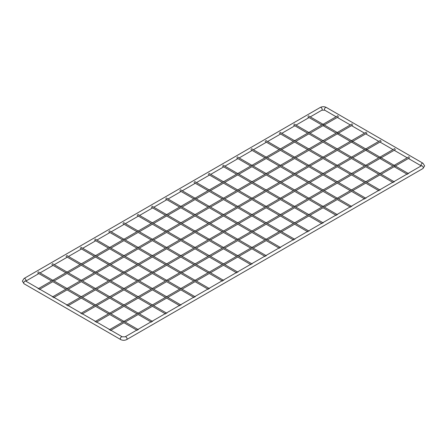 <?xml version="1.0" encoding="UTF-8"?>
<svg xmlns="http://www.w3.org/2000/svg" width="447" height="447" viewBox="0 0 447 447"><rect width="100%" height="100%" fill="white"/><g stroke="black" fill="none" stroke-linecap="round" stroke-linejoin="round"><path stroke-width="0.67" d="M421.482 165.876L421.348 165.798A1.581 0.916 60 0 1 422.141 165.876A1.581 0.916 60 0 1 423.259 167.815A1.581 0.916 60 0 1 422.929 168.541L126.725 339.552A1.581 0.916 -120 0 0 127.049 338.832A1.581 0.916 -120 0 0 125.931 336.887A1.581 0.916 -120 0 0 125.138 336.809L122.243 336.809A1.581 0.916 -60 0 0 121.45 336.887A1.581 0.916 -60 0 0 120.332 338.832A1.581 0.916 -60 0 0 120.656 339.552C122.679 340.553 124.702 340.553 126.725 339.552M422.929 168.541L424.65 165.876L422.929 163.211A1.581 0.916 120 0 0 422.141 163.289A1.581 0.916 120 0 0 421.018 165.228A1.581 0.916 120 0 0 421.23 165.865M422.929 163.211L326.344 107.448A1.581 0.916 120 0 0 325.55 107.526A1.581 0.916 120 0 0 324.427 109.465A1.581 0.916 120 0 0 324.757 110.191L321.862 110.191L310.257 116.89M326.344 107.448C324.321 106.447 322.298 106.447 320.276 107.448A1.581 0.916 60 0 1 321.069 107.526A1.581 0.916 60 0 1 322.192 109.465A1.581 0.916 60 0 1 321.862 110.191M320.276 107.448L24.071 278.459A1.581 0.916 60 0 1 24.859 278.537A1.581 0.916 60 0 1 25.982 280.476A1.581 0.916 60 0 1 25.77 281.113M24.071 278.459L22.35 281.124L24.071 283.789A1.581 0.916 -60 0 1 23.741 283.063A1.581 0.916 -60 0 1 24.859 281.124A1.581 0.916 -60 0 1 25.652 281.046L25.518 281.124M80.795 313.414L380.66 140.291M81.98 314.101L95.669 306.201M96.686 305.614L109.895 297.987M110.906 297.4L124.115 289.773M125.132 289.192L138.341 281.565M139.352 280.979L152.561 273.352M153.578 272.765L166.787 265.144M167.798 264.557L181.007 256.93M182.018 256.343L195.227 248.716M196.244 248.135L209.453 240.508M210.464 239.922L223.673 232.295M224.69 231.714L237.899 224.087M238.91 223.5L252.119 215.873M253.131 215.286L266.339 207.665M267.356 207.078L280.565 199.451M281.576 198.865L294.785 191.238M295.802 190.657L309.011 183.03M310.022 182.443L323.231 174.816M324.243 174.235L337.451 166.608M338.468 166.021L351.677 158.394M352.689 157.808L366.741 149.7M366.914 149.6L381.252 141.319M407.435 174.364L393.997 166.608M392.98 166.021L379.771 158.394M378.76 157.808L365.551 150.186M364.534 149.6L351.331 141.973M350.314 141.386L337.105 133.759M336.094 133.178L322.885 125.551M321.868 124.964L307.782 116.829M408.619 173.682L308.374 115.801M394.399 181.89L294.154 124.015M393.209 182.577L379.771 174.816M378.76 174.235L365.551 166.608M364.534 166.021L351.331 158.394M350.314 157.808L337.105 150.186M336.094 149.6L322.885 141.973M321.868 141.386L308.659 133.759M307.648 133.178L293.562 125.043M380.179 190.104L279.928 132.223M378.989 190.785L365.551 183.03M364.534 182.443L351.331 174.816M350.314 174.235L337.105 166.608M336.094 166.021L322.885 158.394M321.868 157.808L308.659 150.186M307.648 149.6L294.439 141.973M293.422 141.386L279.336 133.256M365.953 198.312L265.708 140.436M364.769 198.999L351.331 191.238M350.314 190.657L337.105 183.03M336.094 182.443L322.885 174.816M321.868 174.235L308.659 166.608M307.648 166.021L294.439 158.394M293.422 157.808L280.213 150.186M279.202 149.6L265.116 141.464M351.733 206.525L251.488 148.65M350.543 207.212L337.105 199.451M336.094 198.865L322.885 191.238M321.868 190.657L308.659 183.03M307.648 182.443L294.439 174.816M293.422 174.235L280.213 166.608M279.202 166.021L265.993 158.394M264.982 157.808L250.89 149.678M337.507 214.733L237.262 156.858M336.323 215.42L322.885 207.665M321.868 207.078L308.659 199.451M307.648 198.865L294.439 191.238M293.422 190.657L280.213 183.03M279.202 182.443L265.993 174.816M264.982 174.235L251.773 166.608M250.756 166.021L236.67 157.886M323.287 222.947L223.042 165.072M322.097 223.634L308.659 215.873M307.648 215.286L294.439 207.665M293.422 207.078L280.213 199.451M279.202 198.865L265.993 191.238M264.982 190.657L251.773 183.03M250.756 182.443L237.547 174.816M236.536 174.235L222.45 166.1M309.067 231.16L208.816 173.28M307.877 231.842L294.439 224.087M293.422 223.5L280.213 215.873M279.202 215.286L265.993 207.665M264.982 207.078L251.773 199.451M250.756 198.865L237.547 191.238M236.536 190.657L223.327 183.03M222.31 182.443L208.224 174.308M294.841 239.368L194.596 181.493M293.657 240.056L280.213 232.295M279.202 231.714L265.993 224.087M264.982 223.5L251.773 215.873M250.756 215.286L237.547 207.665M236.536 207.078L223.327 199.451M222.31 198.865L209.101 191.238M208.09 190.657L194.004 182.521M252.175 264.004L151.93 206.128M250.985 264.691L237.547 256.93M236.536 256.343L223.327 248.716M222.31 248.135L209.101 240.508M208.09 239.922L194.881 232.295M193.869 231.714L180.661 224.087M179.644 223.5L166.435 215.873M165.424 215.286L151.337 207.157M237.955 272.212L137.704 214.337M236.765 272.899L223.327 265.144M222.31 264.557L209.101 256.93M208.09 256.343L194.881 248.716M193.869 248.135L180.661 240.508M179.644 239.922L166.435 232.295M165.424 231.714L152.215 224.087M151.198 223.5L137.112 215.365M223.729 280.425L123.484 222.55M222.545 281.113L209.101 273.352M208.09 272.765L194.881 265.144M193.869 264.557L180.661 256.93M179.644 256.343L166.435 248.716M165.424 248.135L152.215 240.508M151.198 239.922L137.989 232.295M136.978 231.714L122.891 223.578M209.509 288.639L109.264 230.758M208.319 289.321L194.881 281.565M193.869 280.979L180.661 273.352M179.644 272.765L166.435 265.144M165.424 264.557L152.215 256.93M151.198 256.343L137.989 248.716M136.978 248.135L123.769 240.508M122.757 239.922L108.666 231.792M195.283 296.847L95.038 238.972M194.099 297.534L180.661 289.773M179.644 289.192L166.435 281.565M165.424 280.979L152.215 273.352M151.198 272.765L137.989 265.144M136.978 264.557L123.769 256.93M122.757 256.343L109.549 248.716M108.532 248.135L94.446 240M181.063 305.061L80.818 247.185M179.873 305.748L166.435 297.987M165.424 297.4L152.215 289.773M151.198 289.192L137.989 281.565M136.978 280.979L123.769 273.352M122.757 272.765L109.549 265.144M108.532 264.557L95.323 256.93M94.311 256.343L80.22 248.214M166.843 313.269L66.592 255.393M165.653 313.956L152.215 306.201M151.198 305.614L137.989 297.987M136.978 297.4L123.769 289.773M122.757 289.192L109.549 281.565M108.532 280.979L95.323 273.352M94.311 272.765L81.103 265.144M80.086 264.557L66 256.422M152.617 321.482L52.372 263.607M151.432 322.17L137.989 314.409M136.978 313.822L123.769 306.201M122.757 305.614L109.549 297.987M108.532 297.4L95.323 289.773M94.311 289.192L81.103 281.565M80.086 280.979L66.877 273.352M65.865 272.765L51.779 264.635M138.397 329.696L38.151 271.815M137.207 330.378L123.769 322.622M122.757 322.036L109.549 314.409M108.532 313.822L95.323 306.201M94.311 305.614L81.103 297.987M80.086 297.4L66.877 289.773M65.865 289.192L52.657 281.565M51.645 280.979L37.554 272.843M280.621 247.582L180.376 189.707M279.431 248.264L265.993 240.508M264.982 239.922L251.773 232.295M250.756 231.714L237.547 224.087M236.536 223.5L223.327 215.873M222.31 215.286L209.101 207.665M208.09 207.078L194.881 199.451M193.869 198.865L179.778 190.735M266.395 255.79L166.15 197.915M265.211 256.477L251.773 248.716M250.756 248.135L237.547 240.508M236.536 239.922L223.327 232.295M222.31 231.714L209.101 224.087M208.09 223.5L194.881 215.873M193.869 215.286L180.661 207.665M179.644 207.078L165.558 198.943M95.015 321.628L394.88 148.505M96.206 322.315L109.895 314.409M110.906 313.822L124.115 306.201M125.132 305.614L138.341 297.987M139.352 297.4L152.561 289.773M153.578 289.192L166.787 281.565M167.798 280.979L181.007 273.352M182.018 272.765L195.227 265.144M196.244 264.557L209.453 256.93M210.464 256.343L223.673 248.716M224.69 248.135L237.899 240.508M238.91 239.922L252.119 232.295M253.131 231.714L266.339 224.087M267.356 223.5L280.565 215.873M281.576 215.286L294.785 207.665M295.802 207.078L309.011 199.451M310.022 198.865L323.231 191.238M324.243 190.657L337.451 183.03M338.468 182.443L351.677 174.816M352.689 174.235L365.897 166.608M366.914 166.021L380.961 157.908M381.135 157.808L395.472 149.533M109.236 329.841L409.106 156.713M110.426 330.523L124.115 322.622M125.132 322.036L138.341 314.409M139.352 313.822L152.561 306.201M153.578 305.614L166.787 297.987M167.798 297.4L181.007 289.773M182.018 289.192L195.227 281.565M196.244 280.979L209.453 273.352M210.464 272.765L223.673 265.144M224.69 264.557L237.899 256.93M238.91 256.343L252.119 248.716M253.131 248.135L266.339 240.508M267.356 239.922L280.565 232.295M281.576 231.714L294.785 224.087M295.802 223.5L309.011 215.873M310.022 215.286L323.231 207.665M324.243 207.078L337.451 199.451M338.468 198.865L351.677 191.238M352.689 190.657L365.897 183.03M366.914 182.443L380.123 174.816M381.135 174.235L395.182 166.122M395.355 166.021L409.698 157.741M67.76 305.893L81.449 297.987M82.466 297.4L95.669 289.773M96.686 289.192L109.895 281.565M110.906 280.979L124.115 273.352M125.132 272.765L138.341 265.144M139.352 264.557L152.561 256.93M153.578 256.343L166.787 248.716M167.798 248.135L181.007 240.508M182.018 239.922L195.227 232.295M196.244 231.714L209.453 224.087M210.464 223.5L223.673 215.873M224.69 215.286L237.899 207.665M238.91 207.078L252.119 199.451M253.131 198.865L266.339 191.238M267.356 190.657L280.565 183.03M281.576 182.443L294.785 174.816M295.802 174.235L309.011 166.608M310.022 166.021L323.231 158.394M324.243 157.808L337.451 150.186M338.468 149.6L352.515 141.487M352.689 141.386L367.032 133.111M66.569 305.206L366.434 132.077M53.534 297.68L67.229 289.773M68.24 289.192L81.449 281.565M82.466 280.979L95.669 273.352M96.686 272.765L109.895 265.144M110.906 264.557L124.115 256.93M125.132 256.343L138.341 248.716M139.352 248.135L152.561 240.508M153.578 239.922L166.787 232.295M167.798 231.714L181.007 224.087M182.018 223.5L195.227 215.873M196.244 215.286L209.453 207.665M210.464 207.078L223.673 199.451M224.69 198.865L237.899 191.238M238.91 190.657L252.119 183.03M253.131 182.443L266.339 174.816M267.356 174.235L280.565 166.608M281.576 166.021L294.785 158.394M295.802 157.808L309.011 150.186M310.022 149.6L323.231 141.973M324.243 141.386L338.295 133.279M338.468 133.178L352.806 124.897M52.349 296.992L352.214 123.869M39.314 289.466L53.003 281.565M54.02 280.979L67.229 273.352M68.24 272.765L81.449 265.144M82.466 264.557L95.669 256.93M96.686 256.343L109.895 248.716M110.906 248.135L124.115 240.508M125.132 239.922L138.341 232.295M139.352 231.714L152.561 224.087M153.578 223.5L166.787 215.873M167.798 215.286L181.007 207.665M182.018 207.078L195.227 199.451M196.244 198.865L209.453 191.238M210.464 190.657L223.673 183.03M224.69 182.443L237.899 174.816M238.91 174.235L252.119 166.608M253.131 166.021L266.339 158.394M267.356 157.808L280.565 150.186M281.576 149.6L294.785 141.973M295.802 141.386L309.011 133.759M310.022 133.178L324.069 125.065M324.243 124.964L338.586 116.684M38.124 288.784L337.988 115.656M421.208 165.876L408.413 158.484M407.223 157.802L394.187 150.276M393.002 149.589L379.967 142.062M378.777 141.375L365.741 133.854M364.556 133.167L351.521 125.641M350.331 124.953L337.295 117.427M336.11 116.745L324.757 110.191M309.067 117.572L296.031 125.099M294.847 125.786L281.811 133.312M280.621 133.999L267.591 141.52M266.401 142.207L253.365 149.734M252.181 150.421L239.145 157.947M237.955 158.629L224.919 166.155M223.735 166.843L210.699 174.369M209.509 175.051L196.479 182.577M195.289 183.264L182.253 190.791M181.069 191.478L168.033 198.999M166.843 199.686L153.807 207.212M152.623 207.9L139.587 215.426M138.397 216.108L125.367 223.634M124.177 224.321L111.141 231.848M109.956 232.529L96.921 240.056M95.731 240.743L82.695 248.269M81.51 248.957L68.475 256.477M67.285 257.165L54.255 264.691M53.064 265.378L40.029 272.905M38.844 273.586L25.792 281.124M24.071 283.789L120.656 339.552M25.652 281.046L122.243 336.809M125.138 336.809L421.348 165.798"/></g></svg>
